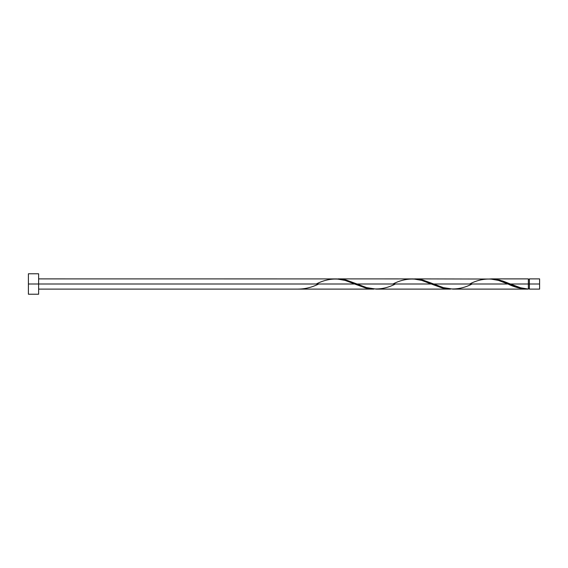 <?xml version="1.0" encoding="UTF-8"?>
<svg xmlns="http://www.w3.org/2000/svg" width="568" height="568" viewBox="0 0 568 568"><rect width="100%" height="100%" fill="white"/><g stroke="black" fill="none" stroke-linecap="round" stroke-linejoin="round"><path stroke-width="0.85" d="M539.6 289.112L539.6 278.888L539.6 284L529.376 284L529.376 278.888L529.376 289.112L539.6 289.112L539.6 284L510.412 284L520.657 287.806L528.354 289.084L528.354 278.888L528.354 284L529.376 284L529.376 289.112M28.4 294.224L28.4 273.776L28.4 294.224L38.624 294.224L38.624 284L28.4 284L354.595 284L38.624 284L38.624 273.776L38.624 294.224M38.624 289.112L373.78 289.112L365.565 287.997L345.024 280.386L336.632 278.909L38.624 278.888M316.255 284C329.049 277.404 341.829 277.404 354.595 284L366.474 288.224L373.78 289.112M452.888 289.112L527.132 289.112L518.165 287.791L507.955 284L433.732 284L443.303 287.614L452.888 289.112M413.355 278.909L422.762 280.003L433.732 284L507.955 284C514.764 287.344 521.559 289.041 528.354 289.084L527.132 289.112M376.208 289.112L450.459 289.112L442.245 287.997L431.275 284L357.052 284L366.623 287.614L376.208 289.112M336.675 278.909L346.082 280.003L357.052 284L431.275 284L443.154 288.224L450.459 289.112M490.035 278.909L499.442 280.003L510.412 284L528.354 284L528.354 289.084C522.368 288.565 516.383 286.868 510.412 284L502.794 281.018L494.274 279.044L414.548 278.888M469.615 284C482.409 277.404 495.19 277.404 507.955 284L498.385 280.386L489.992 278.909M337.868 278.888L413.312 278.909L421.704 280.386L431.275 284C418.51 277.404 405.73 277.404 392.935 284M298.314 289.084L298.314 289.084C305.108 289.041 311.903 287.344 318.712 284M507.955 284L508.573 284.256M472.072 284C459.278 290.596 446.498 290.596 433.732 284L421.854 279.776L413.334 278.916M395.392 284C382.598 290.596 369.818 290.596 357.052 284L345.174 279.776L336.654 278.916M528.354 288.601L529.376 288.601M491.228 278.888L528.354 278.888M28.4 273.776L38.624 273.776M528.354 279.399L529.376 279.399M529.376 278.888L539.6 278.888"/></g></svg>
